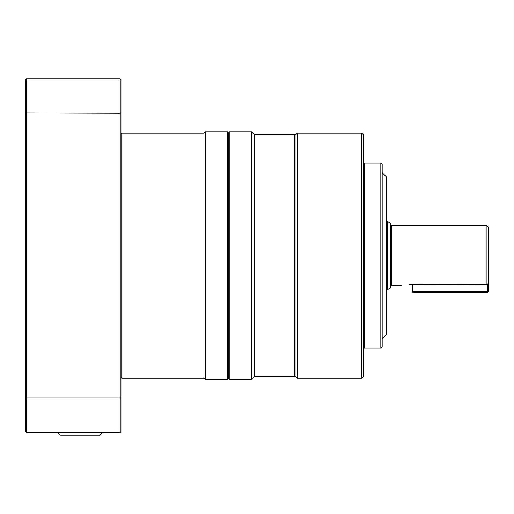 <?xml version="1.0" encoding="UTF-8"?>
<svg xmlns="http://www.w3.org/2000/svg" width="514" height="514" viewBox="0 0 514 514"><rect width="100%" height="100%" fill="white"/><g stroke="black" fill="none" stroke-linecap="round" stroke-linejoin="round"><path stroke-width="0.77" d="M229.244 131.828L228.428 132.644L228.428 378.638L229.244 379.454L229.244 131.828L251.558 131.828L251.558 379.454L254.276 376.73L254.276 134.546L294.278 134.546L294.278 376.73L295.094 375.914L297.272 378.092L361.766 378.092L361.766 133.184L297.272 133.184L297.272 378.092M361.766 378.092L363.128 376.73L363.128 134.546L361.766 133.184M382.172 346.796L382.172 164.48L380.816 163.118L380.816 348.158L382.172 346.796M382.172 338.636L386.258 334.556L386.258 176.726L382.172 172.646M295.094 375.914L295.094 135.362L297.272 133.184M295.094 135.362L294.278 134.546M488.3 255.638L488.3 227.066L488.3 283.021L487.619 284.248L487.619 291.695L412.787 291.695L412.787 284.435L487.619 284.248M390.338 288.084L390.338 223.198L387.614 221.624L387.614 289.652L390.338 288.084M120.944 377.276L121.76 378.092L121.76 133.184L203.936 133.184L205.298 131.828L227.612 131.828L227.612 379.454L228.428 378.638M121.76 378.092L203.936 378.092L203.936 133.184M203.936 378.092L205.298 379.454L205.298 131.828M57.536 432.518L60.177 435.236L100.069 435.236L102.71 432.518M120.944 113.298L120.944 79.58L120.122 78.764L120.122 432.518L120.944 431.702L120.944 113.298L26.516 113.009L26.516 78.764L120.122 78.764M25.7 397.977L25.7 431.702L26.516 432.518L26.516 113.009L25.7 113.298L25.7 397.977L120.944 397.977M26.516 78.764L25.7 79.58L25.7 113.298M26.516 432.518L120.122 432.518M412.106 291.695L412.787 291.695L412.787 292.376L412.106 291.695L412.106 284.435M487.619 291.695L488.3 291.695L487.619 292.376L487.619 291.695M412.787 292.376L487.619 292.376M488.3 291.695L488.3 267.897M409.388 284.435C398.851 285.675 398.851 285.675 409.388 284.435C398.851 285.675 398.851 285.675 409.388 284.435L412.787 284.435M401.71 285.443L391.424 285.572L391.424 225.704L486.938 225.704L486.938 284.435M363.128 349.25L364.214 348.158L364.214 163.118L380.816 163.118M364.214 163.118L363.128 162.032M486.938 225.704L488.3 227.066M391.424 225.704L390.338 224.618M386.258 221.624L387.614 221.624M120.944 134L121.76 133.184M228.428 132.644L227.612 131.828M205.298 379.454L227.612 379.454M386.258 289.652L387.614 289.652M391.424 285.572L390.338 286.658M254.276 134.546L251.558 131.828M229.244 379.454L251.558 379.454M364.214 348.158L380.816 348.158M254.276 376.73L294.278 376.73"/></g></svg>
